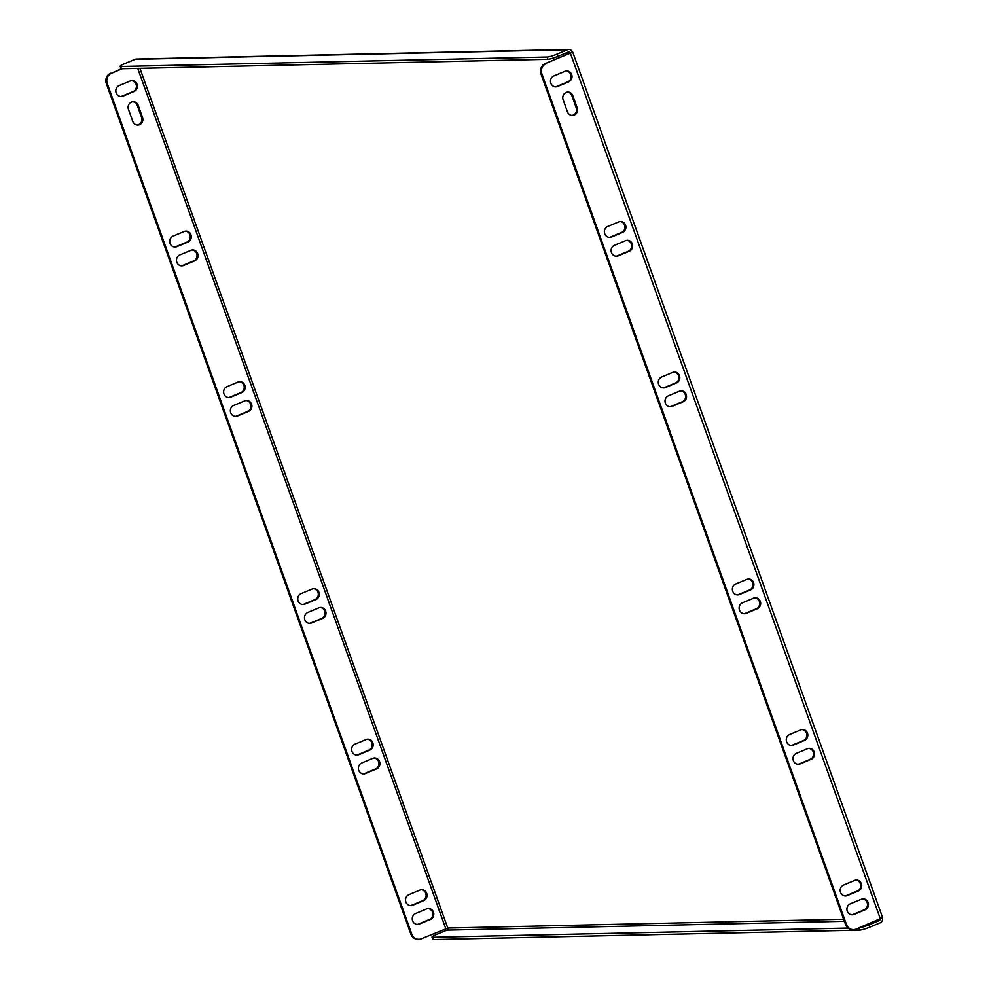 <?xml version="1.0" encoding="UTF-8"?>
<svg xmlns="http://www.w3.org/2000/svg" width="989" height="989" viewBox="0 0 989 989"><rect width="100%" height="100%" fill="white"/><g stroke="black" fill="none" stroke-linecap="round" stroke-linejoin="round"><path stroke-width="1.48" d="M428.002 908.557A5.65 5.217 -91.3 0 1 429.547 919.449L418.446 924.072A5.65 5.217 -91.3 0 1 417.148 924.418M433.454 912.142A5.65 5.217 -91.3 0 1 430.475 919.436L419.361 924.06A5.65 5.217 -91.3 0 1 412.364 919.869A5.65 5.217 -91.3 0 1 415.59 913.515L426.704 908.891A5.65 5.217 -91.3 0 1 433.454 912.142M313.476 588.678A5.65 5.217 -91.3 0 1 315.021 599.569L303.907 604.192A5.65 5.217 -91.3 0 1 302.609 604.539M318.915 592.263A5.65 5.217 -91.3 0 1 315.948 599.557L304.835 604.18A5.65 5.217 -91.3 0 1 297.837 599.989A5.65 5.217 -91.3 0 1 301.064 593.635L312.178 589.011A5.65 5.217 -91.3 0 1 318.915 592.263M246.1 400.508A5.65 5.217 -91.3 0 1 247.646 411.412L236.532 416.035A5.65 5.217 -91.3 0 1 235.234 416.369M251.552 404.093A5.65 5.217 -91.3 0 1 248.573 411.387L237.459 416.01A5.65 5.217 -91.3 0 1 230.462 411.832A5.65 5.217 -91.3 0 1 233.688 405.478L244.802 400.854A5.65 5.217 -91.3 0 1 251.552 404.093M192.2 249.982A5.65 5.217 -91.3 0 1 193.745 260.873L182.631 265.497A5.65 5.217 -91.3 0 1 181.333 265.843M197.652 253.567A5.65 5.217 -91.3 0 1 194.672 260.861L183.558 265.485A5.65 5.217 -91.3 0 1 176.561 261.294A5.65 5.217 -91.3 0 1 179.788 254.939L190.902 250.316A5.65 5.217 -91.3 0 1 197.652 253.567M320.213 607.493A5.65 5.217 -91.3 0 1 321.759 618.385L310.645 623.008A5.65 5.217 -91.3 0 1 309.347 623.354M325.653 611.078A5.65 5.217 -91.3 0 1 322.686 618.372L311.572 622.996A5.65 5.217 -91.3 0 1 304.575 618.805A5.65 5.217 -91.3 0 1 307.802 612.451L318.903 607.827A5.65 5.217 -91.3 0 1 325.653 611.078M131.562 80.628A5.65 5.217 -91.3 0 1 133.119 91.532L122.006 96.156A5.65 5.217 -91.3 0 1 120.707 96.502M137.014 84.213A5.65 5.217 -91.3 0 1 134.034 91.507L122.933 96.131A5.65 5.217 -91.3 0 1 115.923 91.952A5.65 5.217 -91.3 0 1 119.15 85.598L130.264 80.974A5.65 5.217 -91.3 0 1 137.014 84.213M185.462 231.166A5.65 5.217 -91.3 0 1 187.008 242.058L175.906 246.681A5.65 5.217 -91.3 0 1 174.596 247.027M190.914 234.752A5.65 5.217 -91.3 0 1 187.935 242.045L176.821 246.669A5.65 5.217 -91.3 0 1 169.824 242.478A5.65 5.217 -91.3 0 1 173.05 236.124L184.164 231.5A5.65 5.217 -91.3 0 1 190.914 234.752M374.102 758.019A5.65 5.217 -91.3 0 1 375.659 768.923L364.545 773.546A5.65 5.217 -91.3 0 1 363.247 773.88M379.553 761.604A5.65 5.217 -91.3 0 1 376.574 768.898L365.473 773.522A5.65 5.217 -91.3 0 1 358.463 769.343A5.65 5.217 -91.3 0 1 361.69 762.989L372.804 758.365A5.65 5.217 -91.3 0 1 379.553 761.604M367.364 739.203A5.65 5.217 -91.3 0 1 368.922 750.107L357.808 754.731A5.65 5.217 -91.3 0 1 356.51 755.064M372.816 742.788A5.65 5.217 -91.3 0 1 369.837 750.082L358.735 754.706A5.65 5.217 -91.3 0 1 351.725 750.527A5.65 5.217 -91.3 0 1 354.952 744.173L366.066 739.549A5.65 5.217 -91.3 0 1 372.816 742.788M421.265 889.741A5.65 5.217 -91.3 0 1 422.81 900.633L411.708 905.256A5.65 5.217 -91.3 0 1 410.41 905.603M426.716 893.327A5.65 5.217 -91.3 0 1 423.737 900.62L412.623 905.244A5.65 5.217 -91.3 0 1 405.626 901.053A5.65 5.217 -91.3 0 1 408.853 894.699L419.966 890.075A5.65 5.217 -91.3 0 1 426.716 893.327M239.363 381.692A5.65 5.217 -91.3 0 1 240.908 392.596L229.794 397.219A5.65 5.217 -91.3 0 1 228.496 397.553M244.815 385.277A5.65 5.217 -91.3 0 1 241.835 392.571L230.721 397.195A5.65 5.217 -91.3 0 1 223.724 393.016A5.65 5.217 -91.3 0 1 226.951 386.662L238.065 382.038A5.65 5.217 -91.3 0 1 244.815 385.277M851.789 914.776A5.65 5.217 88.7 0 0 853.087 914.429L864.201 909.806A5.65 5.217 88.7 0 0 862.655 898.914M868.107 902.5A5.65 5.217 -91.3 0 1 865.128 909.793L854.014 914.417A5.65 5.217 -91.3 0 1 847.017 910.226A5.65 5.217 -91.3 0 1 850.243 903.872L861.357 899.248A5.65 5.217 -91.3 0 1 868.107 902.5M737.262 594.896A5.65 5.217 88.7 0 0 738.56 594.55L749.674 589.926A5.65 5.217 88.7 0 0 748.117 579.035M753.569 582.62A5.65 5.217 -91.3 0 1 750.589 589.914L739.488 594.537A5.65 5.217 -91.3 0 1 732.478 590.346A5.65 5.217 -91.3 0 1 735.705 583.992L746.819 579.369A5.65 5.217 -91.3 0 1 753.569 582.62M669.887 406.726A5.65 5.217 88.7 0 0 671.185 406.392L682.299 401.769A5.65 5.217 88.7 0 0 680.753 390.865M686.193 394.45A5.65 5.217 -91.3 0 1 683.226 401.744L672.112 406.368A5.65 5.217 -91.3 0 1 665.115 402.189A5.65 5.217 -91.3 0 1 668.341 395.835L679.455 391.211A5.65 5.217 -91.3 0 1 686.193 394.45M615.986 256.2A5.65 5.217 88.7 0 0 617.284 255.854L628.398 251.231A5.65 5.217 88.7 0 0 626.853 240.339M632.305 243.924A5.65 5.217 -91.3 0 1 629.325 251.218L618.212 255.842A5.65 5.217 -91.3 0 1 611.214 251.651A5.65 5.217 -91.3 0 1 614.441 245.297L625.555 240.673A5.65 5.217 -91.3 0 1 632.305 243.924M744 613.712A5.65 5.217 88.7 0 0 745.298 613.365L756.412 608.742A5.65 5.217 88.7 0 0 754.854 597.851M760.306 601.436A5.65 5.217 -91.3 0 1 757.327 608.73L746.225 613.353A5.65 5.217 -91.3 0 1 739.216 609.162A5.65 5.217 -91.3 0 1 742.442 602.808L753.556 598.184A5.65 5.217 -91.3 0 1 760.306 601.436M555.348 86.859A5.65 5.217 88.7 0 0 556.659 86.513L567.76 81.889A5.65 5.217 88.7 0 0 566.215 70.985M571.667 74.571A5.65 5.217 -91.3 0 1 568.687 81.864L557.573 86.488A5.65 5.217 -91.3 0 1 550.576 82.31A5.65 5.217 -91.3 0 1 553.803 75.955L564.917 71.332A5.65 5.217 -91.3 0 1 571.667 74.571M609.249 237.385A5.65 5.217 88.7 0 0 610.547 237.039L621.661 232.415A5.65 5.217 88.7 0 0 620.115 221.524M625.567 225.109A5.65 5.217 -91.3 0 1 622.588 232.403L611.474 237.026A5.65 5.217 -91.3 0 1 604.477 232.835A5.65 5.217 -91.3 0 1 607.703 226.481L618.817 221.857A5.65 5.217 -91.3 0 1 625.567 225.109M797.9 764.237A5.65 5.217 88.7 0 0 799.199 763.904L810.3 759.28A5.65 5.217 88.7 0 0 808.755 748.376M814.207 751.961A5.65 5.217 -91.3 0 1 811.227 759.255L800.113 763.879A5.65 5.217 -91.3 0 1 793.116 759.7A5.65 5.217 -91.3 0 1 796.343 753.346L807.457 748.722A5.65 5.217 -91.3 0 1 814.207 751.961M791.163 745.422A5.65 5.217 88.7 0 0 792.461 745.088L803.562 740.464A5.65 5.217 88.7 0 0 802.017 729.561M807.469 733.146A5.65 5.217 -91.3 0 1 804.49 740.44L793.376 745.063A5.65 5.217 -91.3 0 1 786.379 740.885A5.65 5.217 -91.3 0 1 789.605 734.53L800.719 729.907A5.65 5.217 -91.3 0 1 807.469 733.146M845.051 895.96A5.65 5.217 88.7 0 0 846.349 895.614L857.463 890.99A5.65 5.217 88.7 0 0 855.918 880.099M861.37 883.684A5.65 5.217 -91.3 0 1 858.39 890.965L847.276 895.601A5.65 5.217 -91.3 0 1 840.279 891.41A5.65 5.217 -91.3 0 1 843.506 885.056L854.62 880.433A5.65 5.217 -91.3 0 1 861.37 883.684M663.149 387.911A5.65 5.217 88.7 0 0 664.447 387.577L675.561 382.953A5.65 5.217 88.7 0 0 674.016 372.049M679.455 375.635A5.65 5.217 -91.3 0 1 676.488 382.928L665.374 387.552A5.65 5.217 -91.3 0 1 658.377 383.373A5.65 5.217 -91.3 0 1 661.604 377.019L672.718 372.396A5.65 5.217 -91.3 0 1 679.455 375.635M122.327 68.711L111.522 73.211A8.06 7.455 88.7 0 0 107.282 83.62L411.795 934.123A8.06 7.455 88.7 0 0 421.438 938.759L447.757 928.053A1.607 1.496 -91.3 0 1 446.904 930.13L436.483 934.469A8.06 1.051 -19.7 0 0 431.983 937.115A8.06 1.051 -19.7 0 0 432.626 937.288L848.043 928.078M121.412 68.723L111.522 73.211M132.749 101.756A5.65 5.217 -91.3 0 1 137.273 105.366L141.588 117.407A5.65 5.217 -91.3 0 1 137.31 125.047M107.282 83.62L106.355 83.645L410.88 934.148L411.795 934.123M106.355 83.645A8.06 7.455 -91.3 0 1 110.595 73.223M418.928 939.29L418.001 939.315A8.06 7.455 -91.3 0 1 410.88 934.148M132.786 121.437L128.471 109.396A5.65 5.217 -91.3 0 1 133.206 101.731A5.65 5.217 -91.3 0 1 138.2 105.341L142.503 117.394A5.65 5.217 -91.3 0 1 137.768 125.059A5.65 5.217 -91.3 0 1 132.786 121.437M545.248 63.58L572.742 52.12L882.645 917.681L856.091 929.116A8.06 7.455 88.7 0 1 853.569 929.648L852.654 929.672A8.06 7.455 -91.3 0 1 845.521 924.505L540.995 74.002A8.06 7.455 -91.3 0 1 545.248 63.58L572.408 52.034A4.03 3.721 88.7 0 0 567.587 49.722L557.178 54.049L557.981 56.311A8.06 1.051 160.3 0 1 547.955 59.266L121.635 68.723A8.06 1.051 160.3 0 1 120.992 68.55L120.176 66.3A8.06 1.051 -19.7 0 0 120.831 66.473L121.635 68.723M563.124 99.753A5.65 5.217 -91.3 0 1 567.859 92.088A5.65 5.217 -91.3 0 1 572.841 95.698L577.156 107.752A5.65 5.217 -91.3 0 1 572.421 115.416A5.65 5.217 -91.3 0 1 567.439 111.794L563.124 99.753M546.175 63.568A8.06 7.455 88.7 0 0 541.923 73.977L540.995 74.002M845.521 924.505L846.448 924.48L541.923 73.977M846.448 924.48A8.06 7.455 88.7 0 0 853.569 929.648M571.963 115.404A5.65 5.217 88.7 0 0 576.228 107.764L571.926 95.723A5.65 5.217 88.7 0 0 567.402 92.113M859.206 927.818A8.06 1.051 -19.7 0 0 868.972 924.876L879.394 920.536A1.607 1.496 88.7 0 0 880.346 919.016M868.972 924.876L869.788 927.138L880.198 922.799A4.03 3.721 88.7 0 0 882.435 917.953M869.788 927.138A8.06 1.051 160.3 0 1 859.75 930.093L858.971 927.917M432.626 937.288L433.429 939.55L859.75 930.093M433.429 939.55A8.06 1.051 160.3 0 1 432.786 939.377L431.983 937.115M565.943 52.998L570.332 52.899A1.607 1.496 88.7 0 0 568.403 51.972L557.981 56.311M120.176 66.3A8.06 1.051 -19.7 0 1 124.688 63.642L135.097 59.315A4.03 3.721 -91.3 0 1 136.358 59.043L568.848 49.45M547.955 59.266L547.152 57.016L120.831 66.473M547.152 57.016A8.06 1.051 -19.7 0 0 557.178 54.049M430.475 919.436L429.547 919.449M315.948 599.557L315.021 599.569M248.573 411.387L247.646 411.412M194.672 260.861L193.745 260.873M322.686 618.372L321.759 618.385M134.034 91.507L133.119 91.532M187.935 242.045L187.008 242.058M376.574 768.898L375.659 768.923M369.837 750.082L368.922 750.107M423.737 900.62L422.81 900.633M241.835 392.571L240.908 392.596M865.128 909.793L864.201 909.806M750.589 589.914L749.674 589.926M683.226 401.744L682.299 401.769M629.325 251.218L628.398 251.231M757.327 608.73L756.412 608.742M568.687 81.864L567.76 81.889M622.588 232.403L621.661 232.415M811.227 759.255L810.3 759.28M804.49 740.44L803.562 740.464M858.39 890.965L857.463 890.99M676.488 382.928L675.561 382.953M843.654 919.263L447.757 928.053L139.919 68.328M137.718 68.365L445.742 928.646M880.395 919.004L570.48 53.443M446.904 930.13L844.383 921.315M876.551 920.598L879.394 920.536M567.587 49.722L135.097 59.315M665.374 387.552L664.447 387.577M847.276 895.601L846.349 895.614M577.156 107.752L576.228 107.764M572.841 95.698L571.926 95.723M793.376 745.063L792.461 745.088M800.113 763.879L799.199 763.904M611.474 237.026L610.547 237.039M557.573 86.488L556.659 86.513M746.225 613.353L745.298 613.365M618.212 255.842L617.284 255.854M672.112 406.368L671.185 406.392M739.488 594.537L738.56 594.55M854.014 914.417L853.087 914.429M230.721 397.195L229.794 397.219M412.623 905.244L411.708 905.256M138.2 105.341L137.273 105.366M142.503 117.394L141.588 117.407M358.735 754.706L357.808 754.731M365.473 773.522L364.545 773.546M176.821 246.669L175.906 246.681M122.933 96.131L122.006 96.156M311.572 622.996L310.645 623.008M183.558 265.485L182.631 265.497M237.459 416.01L236.532 416.035M304.835 604.18L303.907 604.192M419.361 924.06L418.446 924.072"/></g></svg>
